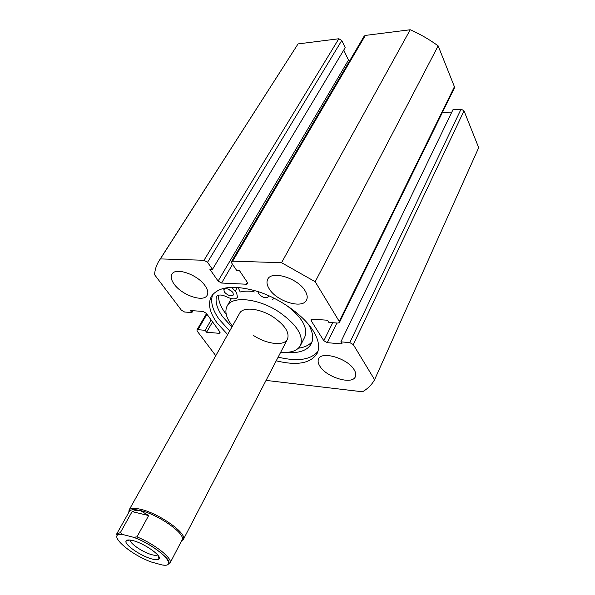 <?xml version="1.0" encoding="UTF-8"?>
<svg xmlns="http://www.w3.org/2000/svg" width="595" height="595" viewBox="0 0 595 595"><rect width="100%" height="100%" fill="white"/><g stroke="black" fill="none" stroke-linecap="round" stroke-linejoin="round"><path stroke-width="0.89" d="M212.698 294.525C210.228 301.576 212.378 309.839 219.161 319.314L229.7 330.932M278.148 357.126C297.478 361.805 310.731 359.908 317.923 351.414M276.229 360.83C297.136 365.865 310.769 363.396 317.12 353.423C320.043 347.309 318.675 339.671 313.015 330.508C303.338 315.231 280.662 299.002 258.342 291.662C234.348 284.663 218.722 286.21 211.463 296.295C207.662 303.562 209.537 312.449 217.071 322.959L227.654 334.568M205.096 285.756C197.681 274.585 175.465 266.902 171.955 274.154C170.497 276.772 171.241 280.111 174.186 284.187C181.862 295.209 203.55 302.654 207.134 295.336C208.481 292.866 207.804 289.676 205.096 285.756M305.109 290.836C297.983 278.185 271.595 270.137 267.743 279.226C266.359 281.933 266.887 285.198 269.327 289.021C276.809 301.472 302.558 309.296 306.514 300.088C307.771 297.552 307.303 294.466 305.109 290.836M354.189 369.815C347.882 358.495 321.531 350.604 318.585 358.949C317.648 360.987 318.094 363.426 319.917 366.267C326.529 377.409 352.285 385.151 355.364 376.709C356.212 374.798 355.817 372.5 354.189 369.815M266.054 380.398L362.526 391.793C367.836 388.676 371.86 384.645 374.582 379.699L353.296 344.579L349.793 342.608L461.073 109.13L464.011 110.826L353.296 344.579M336.934 323.018L327.272 342.668L342.177 343.955L340.875 341.85L349.793 342.608M327.272 342.668L323.829 340.727L332.739 322.713M312.048 319.165L311.207 320.817L323.829 340.727M311.207 320.817L311.021 319.679L312.427 319.165L327.54 320.236L328.894 322.438L337.915 323.085L339.41 322.527L339.247 321.419L315.194 281.74L281.561 262.7L232.667 261.168L231.462 261.651L231.708 263.064L236.572 270.271L239.302 270.375L247.408 282.447L247.646 283.755L246.419 284.232L247.423 282.461M232.556 264.321L221.585 283.034L246.419 284.232M221.585 283.034L218.112 281.078L348.469 60.065L349.436 61.173M207.543 262.276L204.003 260.275L338.815 38.764L341.783 40.475L207.543 262.276L212.475 269.357L209.849 269.26L218.112 281.078M204.003 260.275L160.375 258.914L159.096 260.751C156.463 264.916 154.945 269.557 154.559 274.674L181.408 310.218L184.621 312.025L191.895 312.554L190.393 310.538L202.984 311.43L206.249 313.267L219.875 331.861L220.135 332.962L219.072 333.312L219.89 331.869M206.956 314.227L197.927 329.682L205.149 330.299L206.591 332.233L219.072 333.312M197.927 329.682L196.923 330.009L197.198 331.125L215.777 355.713M374.582 379.699L478.692 147.694L464.011 110.826M338.815 38.764L298.05 43.911L159.096 260.751M341.783 40.475L345.182 47.689L212.475 269.357M343.746 50.092L348.469 60.065M231.462 261.651L364.17 36.139L365.367 35.417L232.667 261.168M339.247 321.419L454.416 86.729L438.151 45.874C429.464 39.515 420.152 34.138 410.23 29.75L365.367 35.417M454.416 86.729L454.409 87.963L339.41 322.527M442.271 112.715L451.843 112.053M340.875 341.85L452.974 109.711L461.073 109.13M410.23 29.75L281.561 262.7M315.194 281.74L438.151 45.874M160.375 258.914L298.05 43.911M192.981 310.724L191.895 312.554M212.564 321.88L206.591 332.233M211.143 319.939L205.149 330.299M152.06 559.017C155.712 559.992 158.025 559.999 159.006 559.047C162.643 556.288 144.436 543.339 132.916 540.602C128.78 539.568 126.467 539.769 125.984 541.19C124.452 544.841 141.327 556.325 152.06 559.017M157.615 554.86C156.716 555.529 154.834 555.492 151.978 554.741C143.239 552.569 129.457 543.295 130.246 540.059M149.925 561.457L151.42 562.037C128.639 553.886 105.605 532.421 122.63 534.474L120.361 532.607L116.583 534.139L129.494 511.179C130.93 509.439 134.522 509.216 140.271 510.51C157.824 514.199 185.714 533.767 182.189 539.672L170.051 563.048C173.204 558.817 154.789 544.075 136.962 536.883L133.384 537.255C157.861 545.905 180.181 568.099 162.041 564.952L164.599 565.191M128.743 512.481L129.145 509.915C130.617 508.108 134.314 507.87 140.242 509.201C158.352 512.987 187.113 533.187 183.446 539.278L181.52 541.011M120.361 532.607L132.105 511.611L136.084 510.294L140.271 510.51L148.661 515.553L136.962 536.883M122.63 534.474L133.384 537.255M132.105 511.611L148.661 515.553M151.42 562.037L162.041 564.952M224.337 292.011L223.839 289.475C226.368 287.913 229.395 288.917 232.913 292.48L233.404 294.979C230.882 296.548 227.863 295.559 224.337 292.011M268.382 295.514L268.278 296.868C265.601 298.593 262.447 297.604 258.818 293.9L258.267 291.639M231.529 287.221L236.594 292.68L237.487 297.284C235.635 299.486 232.109 299.374 226.911 296.935C221.794 294.547 218.343 294.399 216.558 296.503L216.268 297.314C215.412 303.086 217.539 309.549 222.649 316.719L231.909 326.997M238.112 287.37L240.194 291.989C244.032 290.977 248.628 290.858 253.991 291.624M218.447 295.209C218.32 300.542 220.492 306.365 224.97 312.673L226.226 314.368M298.489 348.179C304.737 347.346 309.296 345.115 312.167 341.5M285.734 352.381C298.772 353.564 307.295 350.686 311.304 343.732C313.833 338.525 312.896 332.07 308.485 324.349M254.162 292.078L253.44 290.174M274.459 298.37L272.213 299.583M231.998 291.416L227.632 288.902M253.574 335.535C266.776 344.297 284.15 346.357 287.474 339.187C289.75 332.717 285.117 325.406 273.588 317.247C260.179 308.277 242.879 306.447 239.607 313.305L128.966 510.19M280.721 352.173C290.799 353.066 297.366 350.864 300.43 345.569L304.759 337.067C308.217 327.763 301.948 317.061 285.95 304.945M300.43 345.569C303.874 335.759 296.801 324.602 279.211 312.1C258.617 298.303 232.162 295.589 227.171 305.956C224.419 311.423 226.174 318.124 232.437 326.067M235.256 291.067L237.405 287.318M216.268 297.314L217.123 295.856M206.51 313.617L196.923 330.009M157.891 555.18L159.006 559.047M129.494 511.179L129.145 509.915M287.474 339.187L183.312 539.576M182.189 539.672L183.446 539.278M122.176 534.347C113.608 534.846 117.78 534.868 116.583 534.139M133.652 537.322C150.758 543.302 169.597 558.69 168.861 561.963C169.344 563.287 169.739 563.651 170.051 563.048M129.822 540.007L125.984 541.19M231.388 298.601L227.171 305.956"/></g></svg>
